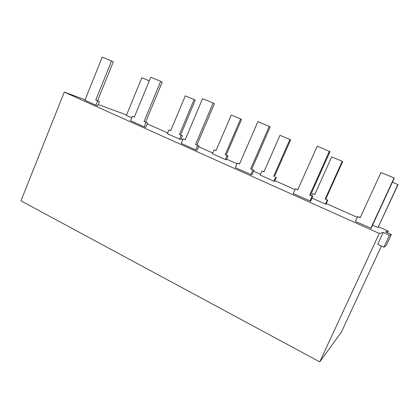 <?xml version="1.0" encoding="UTF-8"?>
<svg xmlns="http://www.w3.org/2000/svg" width="419" height="419" viewBox="0 0 419 419"><rect width="100%" height="100%" fill="white"/><g stroke="black" fill="none" stroke-linecap="round" stroke-linejoin="round"><path stroke-width="0.63" d="M216.005 150.589L214.14 149.855L215.974 150.667L231.257 115.016L240.621 118.923L241.554 119.462L226.197 155.098L225.192 154.747L228.046 155.92L226.197 155.098M240.621 118.923L225.192 154.747M196.92 144.88L199.009 145.812L195.589 144.419L196.92 144.88L214.397 103.771L213.156 103.053L195.589 144.419M213.156 103.053L202.555 98.664L185.172 139.789L183.108 138.867L185.219 139.679M145.65 122.091L147.603 122.961L144.063 121.51L145.65 122.091L162.205 82.15L160.702 81.333L144.063 121.51M160.702 81.333L150.777 77.222L134.31 117.173L132.373 116.314L134.352 117.074M329.407 151.186L309.693 195.144L312.794 196.385L310.631 201.204L293.232 193.583L295.374 188.775L297.741 189.833L317.225 146.142L329.989 151.647L310.4 195.322M309.693 195.144L312.794 196.385M297.794 189.718L295.374 188.775M269.26 126.281L250.672 168.904L253.945 170.229L251.903 174.901L235.295 167.631L237.316 162.97L239.527 163.949L257.91 121.583L270.192 126.878L251.714 169.234M250.672 168.904L253.945 170.229M239.574 163.839L237.316 162.97M170.737 130.545L168.977 129.853L170.706 130.623L185.287 95.857L194.128 99.544L195.27 100.167L180.626 134.923L179.416 134.478L182.37 135.693L180.626 134.923M194.128 99.544L179.416 134.478M342.239 161.278L325.191 199.03L325.715 199.161L342.669 161.619L342.239 161.278L331.68 156.879L314.805 194.432L312.747 193.52L314.842 194.348M325.715 199.161L327.286 199.957L325.191 199.03M289.901 139.464L273.696 176.226L274.476 176.478L290.603 139.909L289.901 139.464L279.971 135.321L263.923 171.9L261.98 171.041L263.96 171.816M274.476 176.478L273.696 176.226M97.569 100.722L99.403 101.539L95.762 100.036L97.569 100.722L113.282 61.886L111.554 60.98L95.762 100.036M111.554 60.98L102.241 57.125L84.884 100.251L95.862 105.169L97.606 100.859M131.755 117.812L126.37 115.414L141.842 77.751L149.279 80.851M394.054 177.955L394.227 178.253L371.119 228.292L355.422 221.447L357.7 216.487L360.246 217.618L380.95 172.528L394.054 177.955L370.789 228.329M360.298 217.503L357.7 216.487M397.919 184.486L377.975 227.559L398.05 184.706L392.409 182.192M228.046 155.92L226.349 159.854L225.343 159.529L212.454 153.783L214.14 149.855M227.046 155.569L225.343 159.529M183.108 138.867L181.197 143.398L195.746 149.913L197.684 145.351M199.009 145.812L197.077 150.348L195.746 149.913M132.373 116.314L130.56 120.714L144.188 126.821L146.027 122.385M147.603 122.961L145.775 127.371L144.188 126.821M312.103 196.212L309.929 201.062M252.919 169.905L250.866 174.608M182.37 135.693L180.751 139.532L179.542 139.113L167.37 133.687L168.977 129.853M181.17 135.253L179.542 139.113M327.794 200.083L325.924 204.231L311.998 198.156M327.286 199.957L325.401 204.126M312.747 193.52L311.678 195.888M276.44 177.342L274.655 181.385L273.874 181.16L260.215 175.069L261.98 171.041M275.665 177.101L273.874 181.16M99.403 101.539L97.669 105.824L95.862 105.169M377.975 227.559L372.57 225.15M386.098 245.717L391.315 234.52L389.455 235.248L383.909 247.158L386.098 245.717M389.455 235.248L383.228 232.466L377.713 244.34L383.909 247.158M391.315 234.52L385.454 231.901L388.34 231.173L378.551 226.815M383.228 232.466L379.305 233.456L64.269 92.101L85.088 99.743M98.182 104.551L126.554 114.968M147.237 123.846L167.684 132.949M181.024 138.888L182.773 139.663M198.622 146.718L212.784 153.024M226.632 159.189L236.96 163.787M253.537 171.167L260.555 174.288M274.958 180.699L294.997 189.624M326.239 203.529L357.297 217.356M64.269 92.101L20.95 200.842L319.749 361.875L341.38 332.126L381.431 246.026M387.565 232.844L388.34 231.173M319.749 361.875L379.305 233.456"/></g></svg>
